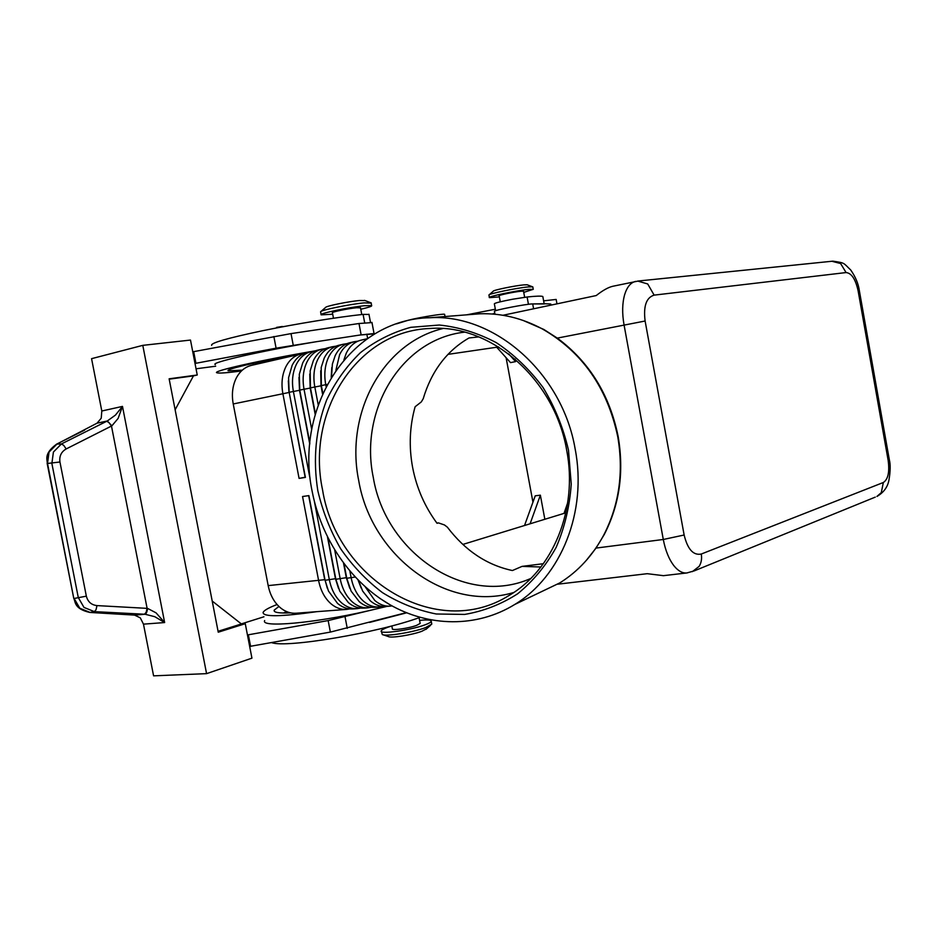<?xml version="1.0" encoding="UTF-8"?>
<svg xmlns="http://www.w3.org/2000/svg" width="937" height="937" viewBox="0 0 937 937"><rect width="100%" height="100%" fill="white"/><g stroke="black" fill="none" stroke-linecap="round" stroke-linejoin="round"><path stroke-width="1.41" d="M530.787 578.469C465.548 607.469 385.564 552.947 373.277 477.39C359.14 410.289 401.212 339.229 464.565 332.143M396.538 323.839L408.345 320.22C418.991 317.444 444.103 313.38 444.606 314.328L444.642 314.492M495.626 310.709L494.349 303.822C494.654 303.038 500.745 301.515 512.621 299.231L527.098 296.994C536.292 296.033 541.539 295.881 542.828 296.525L544.163 303.729L549.984 303.951L550.23 305.275M524.65 297.287L523.514 291.184L520.972 291.231C514.214 291.84 497.57 295.354 499.163 295.811L500.276 301.808M831.869 261.259L840.618 263.543L846.088 272.562C851.546 273.124 855.551 279.191 858.105 290.763L859.37 290.693M692.338 571.652L699.154 566.358C701.344 562.797 702.047 558.686 701.263 554.036C693.333 555.629 687.617 549.293 684.139 535.015L645.113 321.016C643.286 306.153 646.296 297.533 654.131 295.132L647.713 283.958L637.71 281.065M635.743 281.381L635.52 281.428C630.648 282.599 627.029 286.991 624.663 294.616C622.238 303.225 622.027 313.274 624.03 324.776L663.291 539.478C665.469 550.804 669.135 559.705 674.289 566.194C678.388 571.101 682.558 573.35 686.809 572.964L694.258 570.867L875.252 497.125M858.105 290.763L888.135 460.243C889.717 471.955 888.112 479.369 883.345 482.496L881.284 492.628L876.903 496.458M304.174 353.483L300.812 354.01C294.441 355.58 289.451 359.831 285.867 366.754C282.084 374.624 281.088 383.584 282.869 393.61L299.079 478.397L305.415 477.401L289.158 392.298L288.573 377.752L292.133 365.348C295.717 358.402 300.695 354.139 307.055 352.581L311.248 351.609C304.888 353.179 299.922 357.442 296.338 364.399C292.578 372.317 291.583 381.324 293.375 391.42L309.678 476.746M300.812 354.01L251.467 365.371C245.049 366.941 240.024 371.111 236.382 377.869C232.54 385.54 231.486 394.243 233.231 403.964L288.947 392.498L288.327 380.809M343.891 359.925L346.28 353.19C349.794 346.058 354.701 341.724 361.014 340.166L367.21 338.737M309.866 443.107L299.746 390.085L299.301 374.285L302.686 362.982C306.258 356.001 311.225 351.726 317.584 350.157L321.824 349.185C315.476 350.743 310.51 355.029 306.949 362.022C303.201 369.974 302.218 379.04 304.021 389.195L311.716 429.521M314.668 351.082L311.248 351.609M315.394 413.662L310.475 387.848L310.17 370.865L313.38 360.581C316.94 353.565 321.883 349.267 328.231 347.709L332.53 346.713C326.193 348.283 321.25 352.581 317.69 359.609C313.954 367.609 312.993 376.721 314.809 386.946L318.217 404.843M325.291 348.646L321.824 349.185M322.82 393.341L321.344 385.587L321.204 367.48L324.202 358.145C327.751 351.094 332.682 346.784 339.018 345.226L343.375 344.219C337.051 345.776 332.12 350.098 328.582 357.173C324.858 365.207 323.909 374.378 325.725 384.662L326.088 386.548M336.055 346.175L332.53 346.713M331.534 376.885L332.377 364.095L335.177 355.685C338.702 348.599 343.621 344.266 349.946 342.708L354.35 341.7C348.037 343.258 343.118 347.58 339.604 354.69L335.914 370.209M346.948 343.68L343.375 344.219M357.993 341.138L354.35 341.7M314.41 501.553L329.367 579.898C331.405 589.83 335.575 597.572 341.876 603.1C346.737 607.129 351.89 608.968 357.348 608.617L353.05 608.933C347.592 609.296 342.438 607.457 337.578 603.44L328.477 591.048L325.08 580.296L308.894 495.603L302.546 496.516L318.685 580.893C320.7 590.767 324.87 598.462 331.171 603.943C336.032 607.949 341.197 609.776 346.655 609.413L349.841 608.898M308.66 495.638L324.717 579.687L268.181 585.613C270.161 595.194 274.307 602.643 280.62 607.961C285.48 611.826 290.657 613.583 296.151 613.22L346.655 609.413M324.963 579.675L327.329 588.307M390.214 604.88L379.895 598.403M365.336 586.984L374.8 600.488C379.649 604.611 384.791 606.485 390.214 606.134L385.751 606.473C380.328 606.825 375.187 604.951 370.338 600.84L362.631 591.024L358.566 580.589M390.214 606.134L392.041 605.899M349.888 571.16L351.164 577.86C353.214 587.932 357.395 595.768 363.685 601.367C368.546 605.454 373.687 607.328 379.11 606.965L374.718 607.305C369.283 607.656 364.142 605.794 359.281 601.718L351.117 591.106L346.76 578.27L344.008 563.805M379.11 606.965L382.413 606.415M334.72 550.136L340.201 578.879C342.239 588.893 346.409 596.67 352.71 602.245C357.571 606.298 362.724 608.148 368.159 607.797L363.814 608.125C358.367 608.476 353.226 606.637 348.365 602.585L339.733 591.118L335.856 579.289L327.973 538.014M368.159 607.797L371.427 607.258M357.348 608.617L360.569 608.078M327.493 537.065L335.446 578.691L338.491 588.307M343.539 563.184L346.303 577.672L349.77 588.237M358.11 580.12L361.19 588.108M321.122 314.563L320.571 311.798C320.384 310.217 349.958 304.15 364.118 302.885L371.193 303.108M320.934 311.482L325.584 307.465C325.526 306.176 348.388 301.48 359.41 300.519L364.973 300.543M332.705 314.223L321.18 314.844C317.901 313.754 349.454 307.113 364.657 305.72L371.661 305.614C372.176 306.247 368.546 307.453 360.78 309.245M523.736 292.391L533.258 289.322L532.802 286.863L528.281 286.921C516.884 287.917 488.423 293.808 488.891 295.05L493.237 291.208C492.944 290.201 514.963 285.644 523.842 284.883L527.098 284.766L532.439 286.757M533.258 289.322L528.737 289.392C516.627 290.482 486.502 296.83 489.419 297.65L499.362 296.9M391.842 625.963L387.988 627.204C383.865 628.68 381.605 629.91 381.218 630.882L382.284 634.513C385.529 636.738 413.041 632.381 425.468 627.649L431.781 624.112L431.254 621.36C431.371 619.919 427.483 619.591 419.589 620.364M382.284 634.513L388.387 636.563C390.975 638.308 412.245 634.946 421.919 631.245L426.733 628.692M381.218 630.882C378.888 634.63 410.617 630.296 424.941 624.862C428.795 623.445 430.903 622.285 431.254 621.36M333.467 318.229L332.436 312.806C330.656 312.197 348.06 308.531 356.528 307.746L360.511 307.84M369.002 314.445L363.087 314.387C338.21 317.011 296.092 323.827 262.524 330.738C227.246 338.187 210.298 343.071 211.657 345.39M277.375 359.41L276.696 358.566L291.138 356.013M391.83 625.904L392.357 628.715C391.104 630.8 408.614 628.399 416.59 625.389L420.163 623.421L419.085 617.706M59.945 462L47.178 463.499L73.765 598.356L47.518 463.417L49.052 452.044L57.028 443.997L97.038 423.184L107.322 420.971L61.42 443.951L53.409 452.056L51.875 463.499L78.286 597.56L84.002 607.434L94.403 611.638L145.094 614.25L154.792 616.698L164.643 622.555L156.069 612.857L147.542 608.382L96.979 605.595C91.357 604.951 87.82 601.8 86.345 596.166L59.945 462C59.16 456.178 61.245 451.821 66.187 448.94L111.878 425.843L118.109 418.429L122.489 406.4L115.427 415.114L107.322 420.971L111.878 425.843M97.038 423.184L101.231 418.195L101.805 411.003L91.568 358.672L142.787 345.355L206.573 673.644L251.936 658.161L245.271 623.691L218.251 632.217L169.129 378.806L197.238 374.999L193.455 375.878L175.137 409.75M144.45 614.215L146.137 612.353L147.097 608.3L111.491 426.112L109.055 422.61L106.724 421.263M206.573 673.644L153.586 675.846L143.478 624.147L140.292 617.858L134.6 615.105L90.175 612.458L79.832 608.277L74.14 598.474L86.345 596.166M557.667 584.196L647.244 573.69L663.466 575.669M663.232 575.693L687.325 572.894M638.566 280.983L612.892 286.253C608.359 287.261 602.807 290.365 596.225 295.553L502.935 315.277M478.854 336.898L469.015 337.964C446.773 350.836 431.5 371.087 423.208 398.729L421.322 401.903L415.114 406.752C409.621 426.476 408.79 446.656 412.596 467.317C416.578 487.954 424.719 506.601 437.04 523.279L438.457 522.893L444.454 524.954L447.347 527.156C465.197 550.628 486.889 565.093 512.41 570.539L522.05 566.381L540.895 567.002M312.232 491.702C294.159 407.747 349.724 319.06 429.989 317.725C494.455 313.825 562.317 372.879 575.177 449.116C587.358 511.86 561.005 576.606 514.811 604.435C476.746 627.942 428.759 627.04 389.546 604.494C350.368 581.701 321.368 538.857 312.232 491.702M470.058 314.574L480.037 313.778C501.459 313.11 522.26 318.182 542.464 329.004C582.322 352.078 607.422 387.988 617.752 436.724C623.808 472.377 619.134 505.184 603.709 535.132C592.746 555.524 578.117 571.453 559.822 582.896L537.334 593.648M568.501 450.193L571.242 484.078C569.661 506.601 564.624 527.718 556.133 547.431C545.838 565.819 532.989 581.28 517.599 593.824C501.119 604.377 483.469 611.24 464.647 614.426L436.244 613.993C417.352 610.245 399.431 603.123 382.495 592.652C366.461 580.471 352.523 565.854 340.67 548.789C330.257 530.658 322.644 511.321 317.83 490.789C312.771 459.048 315.71 428.771 326.65 399.958C335.294 381.921 346.549 366.156 360.394 352.687C375.526 340.869 392.287 332.412 410.699 327.329L439.324 325.022C458.919 327.072 477.94 332.975 496.411 342.708C514.073 354.537 529.616 369.447 543.015 387.45C554.786 406.845 563.278 427.764 568.501 450.193M566.698 450.287C578.188 509.306 552.865 570.211 508.885 595.569C436.537 641.037 336.828 579.64 322.551 489.852C305.977 412.549 356.493 331.054 429.872 328.489C490.379 323.663 554.645 378.771 566.698 450.287M513.699 592.512C446.293 612.81 371.286 555.664 358.719 480.611C344.98 414.201 381.98 343.258 442.756 328.571M522.975 320.372L543.776 329.426L557.304 338.105C589.396 361.998 609.682 394.828 618.162 436.572C624.206 472.096 619.544 504.774 604.213 534.594L596.037 548.075L586.328 560.385M462.843 544.432L565.843 512.832M522.05 566.381L543.366 563.699M498.589 346.959L447.921 354.373M134.6 615.105L145.094 614.25C146.336 613.723 147.156 611.779 147.542 608.382M543.624 300.836L556.156 299.442L556.965 303.857M567.705 502.712L564.015 513.394M530.084 523.806L540.368 495.169L544.842 519.274M524.521 525.516L535.25 495.814L540.368 495.169M515.104 359.058L515.584 361.612L510.513 362.619L496.715 347.229M532.942 502.185L506.109 357.711M515.584 361.612L508.721 353.917M550.851 304.22L549.984 303.951M197.238 374.999L190.492 340.061L142.787 345.355M212.207 601.039L241.395 623.96L218.075 631.304M241.395 623.96L245.271 623.691M169.199 379.169L193.455 375.878M249.664 646.436L330.363 632.088L406.225 612.669M192.764 351.82L291.02 333.607L358.988 323.511L371.977 322.586M247.45 634.958L328.161 620.575L367.386 611.041C313.263 623.316 260.099 627.849 264.679 620.552M263.953 616.78L241.313 623.901M286.652 611.627L283.396 613.009M250.589 646.378L248.375 634.899M406.599 612.833L369.553 622.426M386.958 606.38L367.386 611.041M419.952 617.401C378.478 632.709 285.984 648.322 271.613 642.618M290.587 612.857C278.91 613.384 273.44 612.482 274.178 610.128L278.921 606.462M277.071 604.529C268.661 607.738 264.011 610.374 263.11 612.435C262.875 617.026 280.772 616.78 316.8 611.662M215.674 366.215L196.044 368.791M195.013 363.451L276.087 348.177L316.167 341.736C261.095 350.965 209.021 362.935 215.358 364.575M193.666 351.598L195.915 363.24M372.692 333.994L360.148 335.001L374.05 333.56L372.75 334.322M358.004 323.663L313.977 330.199M360.148 335.001L316.167 341.736M276.977 359.117L252.053 363.626C234.625 367.55 226.649 369.951 228.136 370.818L242.32 370.138M241.371 371.017C227.117 372.844 218.965 373.441 216.939 372.797C210.837 371.45 261.036 360.089 315.406 350.801M268.181 585.613L233.231 403.964M331.194 377.424L331.803 367.48M322.539 393.962L320.993 385.821L320.712 370.759M315.183 414.388L310.17 388.082L309.76 374.074M309.772 444.161L299.5 390.307L298.973 377.412M299.079 478.397L305.146 477.249L289.193 392.451M466.673 314.832L495.345 309.21M544.409 303.939L532.966 303.928L544.163 303.729M494.795 313.298L492.3 314.012M532.966 303.928L532.696 303.928C527.484 303.717 493.038 310.37 494.431 311.318L494.97 314.235M143.478 624.147L164.643 622.555L122.489 406.4L101.805 411.003M889.26 459.411L888.135 460.243M557.304 338.105L645.113 321.016M684.139 535.015L663.291 539.478L596.037 548.075M335.727 578.656L325.08 580.296M346.643 577.637L335.856 579.289M355.158 577.063L346.76 578.27M364.669 322.738L363.087 314.387M282.365 326.486L276.626 327.376M420.514 317.584L427.424 316.331M66.187 448.94L63.716 445.356L61.42 443.951L56.618 444.115M89.788 612.435L94.403 611.638L96.031 609.741L96.979 605.595M119.936 613.993L89.975 612.47C73.8 608.909 75.592 601.507 73.789 598.427M436.935 523.139L437.755 523.045M330.363 632.088L328.161 620.575M347.252 628.364L345.062 616.874M273.862 336.512L276.087 348.177M291.02 333.607L293.246 345.249M358.988 323.511L361.132 334.849M253.353 364.938L253.06 363.404M367.644 338.444L366.824 334.158M321.344 385.587L327.212 384.393M310.475 387.848L321.368 385.739M299.746 390.085L310.51 388.012M289.158 392.298L299.781 390.249M883.345 482.496L701.263 554.036M654.131 295.132L846.088 272.562M528.445 304.291L527.098 296.994M532.696 303.928L533.598 308.788M444.606 314.328L445.028 316.542M832.618 261.189L638.612 280.971M832.946 261.165C845.596 263.028 843.077 262.828 850.737 270.008C855.504 276.848 858.374 283.724 859.346 290.634L889.307 459.634M364.481 300.355L370.607 302.663M371.661 305.614L371.134 302.815M361.776 314.527L360.487 307.687M370.466 322.234L368.955 314.235M284.649 326.404L271.472 328.934M427.495 316.319L420.444 317.608M47.19 463.487C47.834 460.254 42.879 454.187 56.677 444.091L84.611 430.118M429.989 317.725L480.037 313.778M543.776 329.426L542.464 329.004M436.876 523.08L438.457 522.893M514.811 604.435L559.822 582.896M274.412 611.322L274.178 610.128M371.942 322.363L374.05 333.56M372.879 335.013L372.657 333.818M425.913 629.406L430.598 625.307M488.962 295.202L489.419 297.65M877.29 496.259C883.872 492.3 887.772 486.842 888.979 479.908C890.455 471.077 890.56 464.33 889.295 459.645M551.015 305.111L550.815 304.045"/></g></svg>
